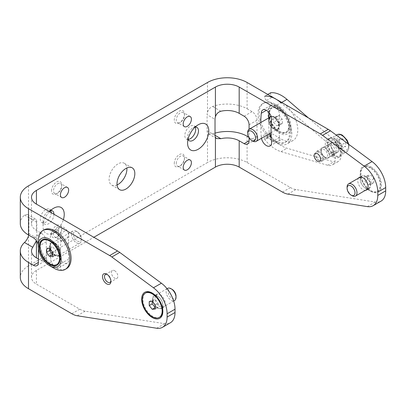 <?xml version="1.0" encoding="UTF-8"?>
<svg xmlns="http://www.w3.org/2000/svg" width="406" height="406" viewBox="0 0 406 406"><rect width="100%" height="100%" fill="white"/><g stroke="black" fill="none" stroke-linecap="round" stroke-linejoin="round"><path stroke-width="0.3" stroke-dasharray="2.03 1.52" d="M332.275 156.802A10.642 6.146 60 0 1 325.779 147.408A10.642 6.146 60 0 1 327.515 139.243A10.642 6.146 60 0 1 338.152 145.384A10.642 6.146 60 0 1 338.152 157.67A10.642 6.146 60 0 1 333.123 157.305L333.656 153.519A5.74 3.314 -120 0 0 335.701 153.427A5.74 3.314 -120 0 0 335.701 146.799A5.74 3.314 -120 0 0 329.961 143.485A5.74 3.314 -120 0 0 329.073 148.058A5.74 3.314 -120 0 0 332.793 153.118L332.275 156.802L332.316 154.067L332.849 150.276L332.793 153.118M333.656 153.519L333.646 151.128L333.123 157.305M333.133 154.808A10.642 6.146 -120 0 0 340.132 156.528A10.642 6.146 -120 0 0 340.132 144.242A10.642 6.146 -120 0 0 329.494 138.096A10.642 6.146 -120 0 0 332.316 154.067M333.646 151.128A5.74 3.314 -120 0 0 337.685 152.286A5.74 3.314 -120 0 0 337.685 145.658A5.74 3.314 -120 0 0 331.941 142.344A5.74 3.314 -120 0 0 332.849 150.276M55.231 254.998A6.998 4.04 60 0 1 50.659 248.832A6.998 4.04 60 0 1 51.729 243.219A6.998 4.04 60 0 1 55.231 243.57A6.998 4.04 60 0 1 60.184 252.141A6.998 4.04 60 0 1 58.733 255.344A6.998 4.04 60 0 1 55.231 254.998M76.419 242.768A6.998 4.04 -120 0 0 79.921 243.113A6.998 4.04 -120 0 0 81.367 239.91A6.998 4.04 -120 0 0 76.419 231.334A6.998 4.04 -120 0 0 72.918 230.989A6.998 4.04 -120 0 0 71.847 236.596A6.998 4.04 -120 0 0 76.419 242.768M50.283 263.575A14.002 8.084 60 0 1 41.133 251.233A14.002 8.084 60 0 1 43.28 240.017A14.002 8.084 60 0 1 50.283 240.707A14.002 8.084 60 0 1 51.318 241.372A14.002 8.084 60 0 1 60.184 257.856A14.002 8.084 60 0 1 57.282 264.265A14.002 8.084 60 0 1 50.283 263.575M77.409 241.052A5.603 3.233 -120 0 0 81.367 238.769A5.603 3.233 -120 0 0 77.409 231.907A5.603 3.233 -120 0 0 73.45 234.196A5.603 3.233 -120 0 0 77.409 241.052M52.491 256.455L55.46 254.74L52.673 254.562M52.851 252.684L55.825 250.969L55.46 254.74M50.05 248.716L53.019 247L55.825 250.969M46.883 248.513L49.857 246.797L53.019 247M49.674 248.69L49.857 246.797M55.231 243.224A7.42 4.283 60 0 1 60.078 249.761A7.42 4.283 60 0 1 58.941 255.709A7.42 4.283 60 0 1 51.521 251.426A7.42 4.283 60 0 1 51.521 242.859A7.42 4.283 60 0 1 55.231 243.224M44.031 229.882A22.401 12.931 -120 0 0 44.031 255.75A22.401 12.931 -120 0 0 66.432 268.686M54.835 243.453L54.835 243.453A7.42 4.283 60 0 1 60.083 252.542A7.42 4.283 60 0 1 58.545 255.937A7.42 4.283 60 0 1 51.126 251.654A7.42 4.283 60 0 1 51.126 243.087A7.42 4.283 60 0 1 54.835 243.453L49.689 240.479M54.044 268.259A22.401 12.931 60 0 1 38.205 240.824M60.083 252.542L60.083 258.485M331.25 154.057A5.74 3.314 60 0 1 327.5 149.002A5.74 3.314 60 0 1 328.378 144.399A5.74 3.314 60 0 1 334.118 147.713A5.74 3.314 60 0 1 334.118 154.341A5.74 3.314 60 0 1 331.25 154.057M270.741 92.735A89.604 51.735 -120 0 0 270.68 92.923A2.801 1.619 -120 0 0 272.573 96.973L281.749 102.271A22.68 13.093 60 0 1 296.568 122.262A22.68 13.093 60 0 1 293.086 140.435A22.68 13.093 60 0 1 281.749 139.314L272.573 134.016A2.801 1.619 -120 0 0 271.172 133.873A2.801 1.619 -120 0 0 270.68 135.878A89.604 51.735 -120 0 0 270.741 136.137A30.8 17.783 -120 0 0 286.976 148.226L333.625 161.842A14.002 8.084 -120 0 0 338.249 161.497A14.002 8.084 -120 0 0 340.786 151.814A14.002 8.084 -120 0 0 333.625 139.644L308.428 117.902M325.307 157.487A5.74 3.314 60 0 1 321.557 152.428A5.74 3.314 60 0 1 322.44 147.83A5.74 3.314 60 0 1 328.18 151.144A5.74 3.314 60 0 1 328.18 157.772A5.74 3.314 60 0 1 325.307 157.487M281.749 102.271L275.806 105.702L266.63 100.404A2.801 1.619 60 0 1 264.737 96.354L270.68 92.923M267.787 94.441L264.798 96.166A89.604 51.735 -120 0 0 264.737 96.354M281.673 102.459L281.033 102.825L327.683 143.074A14.002 8.084 60 0 1 334.848 155.239A14.002 8.084 60 0 1 332.311 164.927A14.002 8.084 60 0 1 327.683 165.267L281.033 151.656A30.8 17.783 60 0 1 264.798 139.568L270.741 136.137M270.68 135.878L264.737 139.309A2.801 1.619 60 0 1 265.23 137.304A2.801 1.619 60 0 1 266.63 137.441L275.806 142.739L281.749 139.314M275.806 105.702A22.68 13.093 60 0 1 290.625 125.687A22.68 13.093 60 0 1 287.149 143.866A22.68 13.093 60 0 1 275.806 142.739M264.737 139.309A89.604 51.735 -120 0 0 264.798 139.568M269.097 117.725A7.42 4.283 -120 0 0 273.827 129.138A7.42 4.283 -120 0 0 277.537 129.504A7.42 4.283 -120 0 0 277.943 121.698A7.42 4.283 -120 0 0 271.071 116.329M273.827 141.369A22.401 12.931 60 0 1 259.195 121.627A22.401 12.931 60 0 1 262.626 103.677A22.401 12.931 60 0 1 285.027 116.613A22.401 12.931 60 0 1 285.027 142.481A22.401 12.931 60 0 1 273.827 141.369M274.223 128.91A7.42 4.283 -120 0 0 277.932 129.275A7.42 4.283 -120 0 0 277.932 120.709A7.42 4.283 -120 0 0 270.513 116.426A7.42 4.283 -120 0 0 268.975 119.821A7.42 4.283 -120 0 0 274.223 128.91L279.374 131.879A14.702 8.485 -120 0 0 289.767 125.88A14.702 8.485 -120 0 0 279.374 107.874A14.702 8.485 -120 0 0 268.975 113.878A14.702 8.485 -120 0 0 279.374 131.879M275.014 140.684A22.401 12.931 -120 0 0 286.215 141.79A22.401 12.931 -120 0 0 290.858 131.539A22.401 12.931 -120 0 0 275.014 104.103A22.401 12.931 -120 0 0 263.814 102.992A22.401 12.931 -120 0 0 260.383 120.942A22.401 12.931 -120 0 0 275.014 140.684M268.975 119.821L268.975 113.878M290.858 126.51A16.24 9.379 -120 0 0 279.374 106.616A16.24 9.379 -120 0 0 267.889 113.249A16.24 9.379 -120 0 0 279.374 133.138A16.24 9.379 -120 0 0 290.858 126.51L290.858 131.539M319.466 151.6A5.603 3.233 60 0 1 323.125 156.533A5.603 3.233 60 0 1 322.268 161.025A5.603 3.233 60 0 1 319.466 160.746A5.603 3.233 60 0 1 315.508 153.884A5.603 3.233 60 0 1 316.67 151.321A5.603 3.233 60 0 1 319.466 151.6M334.813 142.739A5.603 3.233 -120 0 0 332.012 142.465A5.603 3.233 -120 0 0 332.012 148.931A5.603 3.233 -120 0 0 337.614 152.164A5.603 3.233 -120 0 0 338.472 147.677A5.603 3.233 -120 0 0 334.813 142.739M315.508 154.458A4.902 2.827 60 0 1 318.974 152.458A4.902 2.827 60 0 1 322.44 158.457A4.902 2.827 60 0 1 318.974 160.461A4.902 2.827 60 0 1 315.508 154.458L315.508 153.884M334.813 139.309A9.8 5.659 60 0 1 341.218 147.946A9.8 5.659 60 0 1 339.715 155.802A9.8 5.659 60 0 1 329.911 150.144A9.8 5.659 60 0 1 329.911 138.827A9.8 5.659 60 0 1 334.813 139.309M345.704 142.476L342.735 138.781L339.761 139.045L339.761 143.008L342.735 146.703L345.704 146.434L345.704 142.476L341.745 144.759L341.745 148.723L345.704 146.434M341.745 148.723L338.771 148.987L342.735 146.703M338.771 148.987L335.803 145.292L335.803 141.334L338.771 141.065L341.745 144.759M342.735 138.781L338.771 141.065M335.803 145.292L339.761 143.008M339.761 139.045L335.803 141.334M270.33 117.014A6.998 4.04 -120 0 0 268.879 120.222A6.998 4.04 -120 0 0 273.827 128.793A6.998 4.04 -120 0 0 277.328 129.138A6.998 4.04 -120 0 0 278.399 123.531A6.998 4.04 -120 0 0 273.827 117.364A6.998 4.04 -120 0 0 271.198 116.72M252.644 141.024A6.998 4.04 60 0 1 247.69 132.452M278.78 108.788A14.002 8.084 -120 0 0 271.776 108.097A14.002 8.084 -120 0 0 268.879 114.502A14.002 8.084 -120 0 0 278.78 131.651A14.002 8.084 -120 0 0 279.815 132.189A14.002 8.084 -120 0 0 285.778 132.346A14.002 8.084 -120 0 0 287.925 121.125A14.002 8.084 -120 0 0 278.78 108.788M279.374 108.448A14.002 8.084 -120 0 0 272.37 107.752A14.002 8.084 -120 0 0 272.37 123.921A14.002 8.084 -120 0 0 286.372 132.001A14.002 8.084 -120 0 0 288.519 120.785A14.002 8.084 -120 0 0 279.374 108.448M282.535 123.333L282.175 119.146L279.008 115.69L276.207 116.42L276.567 120.612L279.734 124.063L282.535 123.333L279.567 125.048L279.206 120.861L276.039 117.405L279.008 115.69M282.175 119.146L279.206 120.861M279.734 124.063L276.765 125.779L279.567 125.048M276.567 120.612L273.598 122.328L276.765 125.779M276.207 116.42L273.238 118.136L273.598 122.328M276.039 117.405L273.238 118.136M352.038 195.667A6.998 4.04 60 0 1 347.089 187.095M365.304 176.58A6.998 4.04 -120 0 0 361.807 176.229A6.998 4.04 -120 0 0 360.355 179.437A6.998 4.04 -120 0 0 365.304 188.008A6.998 4.04 -120 0 0 368.805 188.359A6.998 4.04 -120 0 0 369.881 182.746A6.998 4.04 -120 0 0 365.304 176.58M370.257 168.003A14.002 8.084 -120 0 0 363.253 167.313A14.002 8.084 -120 0 0 360.355 173.722A14.002 8.084 -120 0 0 370.257 190.866L370.257 190.866A14.002 8.084 -120 0 0 377.255 191.561A14.002 8.084 -120 0 0 379.402 180.34A14.002 8.084 -120 0 0 370.257 168.003M370.851 167.663A14.002 8.084 -120 0 0 363.847 166.967A14.002 8.084 -120 0 0 363.847 183.136A14.002 8.084 -120 0 0 377.849 191.221A14.002 8.084 -120 0 0 379.996 180A14.002 8.084 -120 0 0 370.851 167.663M373.85 182.827L373.85 178.823L370.851 175.093L367.851 175.362L367.851 179.361L370.851 183.096L373.85 182.827L370.881 184.542L370.881 180.538L367.882 176.808L370.851 175.093M373.85 178.823L370.881 180.538M370.851 183.096L367.882 184.811L370.881 184.542M367.851 179.361L364.877 181.076L367.882 184.811M367.851 175.362L364.877 177.077L364.877 181.076M367.882 176.808L364.877 177.077M167.566 288.377A6.998 4.04 -120 0 0 166.49 293.985A6.998 4.04 -120 0 0 171.063 300.156A6.998 4.04 -120 0 0 174.565 300.501M157.797 307.814A6.998 4.04 60 0 1 153.224 301.643A6.998 4.04 60 0 1 154.295 296.035A6.998 4.04 60 0 1 157.797 296.38A6.998 4.04 60 0 1 162.75 304.957A6.998 4.04 60 0 1 161.299 308.159A6.998 4.04 60 0 1 157.797 307.814M159.847 317.081A14.002 8.084 60 0 1 152.849 316.386A14.002 8.084 60 0 1 143.704 304.048A14.002 8.084 60 0 1 145.845 292.833M154.437 294.589A14.002 8.084 60 0 1 162.618 308.763M172.053 289.295A5.603 3.233 -120 0 0 168.094 291.579A5.603 3.233 -120 0 0 172.053 298.44A5.603 3.233 -120 0 0 176.016 296.152M155.254 309.032L158.223 307.317L155.254 307.581M155.254 305.033L158.223 303.318L158.223 307.317M152.255 301.298L155.224 299.582L158.223 303.318M149.251 301.567L152.225 299.851L155.224 299.582M152.225 301.298L152.225 299.851M28.74 235.135A6.998 4.04 120 0 0 28.897 233.623L28.897 217.616A6.998 4.04 120 0 0 28.501 215.606L27.476 214.429L24.477 215.068A28.004 16.169 0 0 0 20.3 223.564M247.097 82.494L247.097 108.788A28.004 16.169 0 0 0 212.582 106.463C210.075 107.529 208.379 109.463 207.496 112.264A6.998 4.04 120 0 0 207.101 114.736L215.023 119.308M207.101 130.737A6.998 4.04 120 0 0 207.496 132.747L208.577 133.96L212.582 133.904L215.023 135.31L207.101 130.737L207.101 114.736M28.501 236.089L28.501 265.859L207.496 162.517L207.496 132.747M188.064 139.476A7.699 4.446 -60 0 1 186.42 139.121A7.699 4.446 -60 0 1 185.237 132.95A7.699 4.446 -60 0 1 190.272 126.164A7.699 4.446 -60 0 1 194.119 125.784A7.699 4.446 -60 0 1 195.25 127.032M51.171 212.642A7.699 4.446 -60 0 1 47.857 220.458A7.699 4.446 -60 0 1 41.879 222.574A7.699 4.446 -60 0 1 40.696 216.403A7.699 4.446 -60 0 1 45.726 209.618A7.699 4.446 -60 0 1 49.578 209.232A7.699 4.446 -60 0 1 50.704 210.481M117.06 184.953A12.601 7.278 -60 0 1 111.701 185.09A12.601 7.278 -60 0 1 111.701 170.54A12.601 7.278 -60 0 1 124.302 163.263A12.601 7.278 -60 0 1 126.86 167.977M51.521 234.282A7.212 4.161 -60 0 1 56.617 225.447A7.212 4.161 -60 0 1 61.717 228.39A7.212 4.161 -60 0 1 56.617 237.226A7.212 4.161 -60 0 1 51.521 234.282M174.281 163.405A7.212 4.161 -60 0 1 179.381 154.574A7.212 4.161 -60 0 1 184.481 157.518A7.212 4.161 -60 0 1 179.381 166.348A7.212 4.161 -60 0 1 174.281 163.405M51.521 190.84A7.212 4.161 -60 0 1 56.617 182.01A7.212 4.161 -60 0 1 61.717 184.953A7.212 4.161 -60 0 1 56.617 193.784A7.212 4.161 -60 0 1 51.521 190.84M179.381 122.906A7.212 4.161 -60 0 1 174.281 119.963A7.212 4.161 -60 0 1 179.381 111.132A7.212 4.161 -60 0 1 184.481 114.076A7.212 4.161 -60 0 1 179.381 122.906L180.371 122.333A5.811 3.355 -60 0 1 177.463 122.622A5.811 3.355 -60 0 1 176.574 117.968A5.811 3.355 -60 0 1 180.371 112.848A5.811 3.355 -60 0 1 183.273 112.558A5.811 3.355 -60 0 1 184.481 115.218A5.811 3.355 -60 0 1 180.371 122.333L179.381 122.906M28.501 265.859A28.004 16.169 0 0 0 20.3 277.293M28.897 217.616L36.819 222.189L36.819 238.195A6.998 4.04 -60 0 1 36.423 240.662L36.423 240.707M212.582 133.904A28.004 16.169 180 0 1 215.023 133.127M282.505 192.104L290.427 187.531L247.097 162.517A28.004 16.169 0 0 0 207.496 162.517M71.832 313.736L79.749 309.164L36.423 284.149A16.803 9.698 180 0 1 31.501 277.293A16.803 9.698 180 0 1 36.423 270.432L93.842 237.282M188.034 139.41A7.699 4.446 -60 0 1 187.597 137.198A7.699 4.446 -60 0 1 193.043 127.763A7.699 4.446 -60 0 1 195.179 127.037M193.043 127.763L198.189 124.794L193.043 127.763M53.942 214.246A7.699 4.446 -60 0 1 50.628 222.062A7.699 4.446 -60 0 1 44.65 224.173A7.699 4.446 -60 0 1 43.056 220.646A7.699 4.446 -60 0 1 48.502 211.216A7.699 4.446 -60 0 1 50.638 210.486M48.502 211.216L53.648 208.242L48.502 211.216M53.501 234.282A5.811 3.355 -60 0 1 57.606 227.162A5.811 3.355 -60 0 1 60.514 226.878A5.811 3.355 -60 0 1 61.717 229.537A5.811 3.355 -60 0 1 57.606 236.652L57.606 236.652A5.811 3.355 -60 0 1 54.703 236.942A5.811 3.355 -60 0 1 53.501 234.282M176.26 163.405A5.811 3.355 -60 0 1 180.371 156.29A5.811 3.355 -60 0 1 183.273 156A5.811 3.355 -60 0 1 184.481 158.66A5.811 3.355 -60 0 1 180.371 165.775L180.371 165.775A5.811 3.355 -60 0 1 177.463 166.064A5.811 3.355 -60 0 1 176.26 163.405M57.606 183.725A5.811 3.355 -60 0 1 60.514 183.436A5.811 3.355 -60 0 1 61.717 186.095A5.811 3.355 -60 0 1 57.606 193.21L57.606 193.21A5.811 3.355 -60 0 1 54.703 193.5A5.811 3.355 -60 0 1 53.501 190.84A5.811 3.355 -60 0 1 57.606 183.725M24.477 215.068L32.774 219.854A16.803 9.698 0 0 0 31.501 223.564A16.803 9.698 0 0 0 36.423 230.42L41.371 233.277A6.998 4.04 60 0 1 46.32 241.854L46.32 257.856A6.998 4.04 60 0 1 44.873 261.063A6.998 4.04 60 0 1 41.371 260.718L38.403 259.003M38.205 244.711A6.998 4.04 60 0 1 38.403 246.427L38.403 248.421M58.51 230.314A144.49 83.423 60 0 0 58.51 253.745L50.603 258.323A144.49 83.423 60 0 1 50.588 234.886L58.52 230.324M50.613 234.907A7.283 4.202 60 0 1 52.125 231.572A7.283 4.202 60 0 1 57.982 233.795A7.283 4.202 60 0 1 60.885 241.458A129.93 75.014 -120 0 0 60.885 263.636A7.283 4.202 60 0 1 59.403 267.605A7.283 4.202 60 0 1 53.795 265.656A7.283 4.202 60 0 1 50.613 258.333M36.819 222.189A6.998 4.04 120 0 0 36.423 220.179L36.423 230.42M64.539 240.651A5.811 3.355 120 0 0 68.335 235.531A5.811 3.355 120 0 0 67.442 230.877A5.811 3.355 120 0 0 61.631 234.232A5.811 3.355 120 0 0 61.631 240.941A5.811 3.355 120 0 0 64.539 240.651M49.461 211.658A14.981 8.648 120 0 0 43.056 226.594A14.981 8.648 120 0 0 51.511 233.689A14.981 8.648 120 0 0 63.377 219.692M32.774 219.854L35.413 219.012L36.423 220.179M79.749 309.164A22.401 12.931 -120 0 0 85.169 311.189L164.603 323.668A22.401 12.931 -120 0 0 170.383 322.75M160.172 294.781A7.283 4.202 60 0 1 164.932 301.196A7.283 4.202 60 0 1 163.816 307.032A7.283 4.202 60 0 1 156.533 302.825A7.283 4.202 60 0 1 156.533 294.421A7.283 4.202 60 0 1 160.172 294.781M114.634 270.716A4.552 2.629 60 0 1 117.608 274.725A4.552 2.629 60 0 1 116.908 278.374A4.552 2.629 60 0 1 112.355 275.745A4.552 2.629 60 0 1 112.36 270.492A4.552 2.629 60 0 1 114.634 270.716M58.535 230.334A7.283 4.202 60 0 1 60.042 227A7.283 4.202 60 0 1 65.899 229.223A7.283 4.202 60 0 1 68.802 236.886A129.93 75.014 -120 0 0 68.802 259.064A7.283 4.202 60 0 1 67.325 263.032A7.283 4.202 60 0 1 61.717 261.083A7.283 4.202 60 0 1 58.535 253.76M261.459 138.304A7.283 4.202 60 0 1 261.291 136.7L269.198 132.117A7.283 4.202 60 0 0 269.381 133.731M261.266 136.685A144.49 83.423 60 0 1 260.779 122.531M365.43 190.307A7.283 4.202 60 0 1 362.928 189.612A7.283 4.202 60 0 1 358.432 178.178M249.076 129.286L249.076 137.873M269.214 108.701A7.283 4.202 60 0 1 270.721 105.367A7.283 4.202 60 0 1 276.577 107.59A7.283 4.202 60 0 1 279.48 115.253A129.93 75.014 -120 0 0 279.48 137.431A7.283 4.202 60 0 1 277.998 141.4A7.283 4.202 60 0 1 271.274 138.076M269.183 132.112A144.49 83.423 60 0 1 268.696 117.958M268.904 112.452A144.49 83.423 60 0 1 269.183 108.681M247.097 108.788L252.05 111.645A6.998 4.04 60 0 1 256.998 120.222L256.998 136.223A6.998 4.04 60 0 1 255.547 139.431A6.998 4.04 60 0 1 252.05 139.08L248.645 137.116M290.427 187.531A22.401 12.931 -120 0 0 295.842 189.556L375.276 202.036A22.401 12.931 -120 0 0 381.061 201.117M370.851 166.861A14.981 8.648 60 0 1 381.442 185.207A14.981 8.648 60 0 1 370.851 191.327A14.981 8.648 60 0 1 360.259 172.976A14.981 8.648 60 0 1 370.851 166.861M325.307 147.941A5.948 3.436 60 0 1 329.515 155.229A5.948 3.436 60 0 1 325.307 157.66A5.948 3.436 60 0 1 321.1 150.372A5.948 3.436 60 0 1 325.307 147.941M162.847 305.129A7.283 4.202 -120 0 0 157.701 296.213A7.283 4.202 -120 0 0 154.057 295.847A7.283 4.202 -120 0 0 154.057 304.256A7.283 4.202 -120 0 0 161.339 308.458A7.283 4.202 -120 0 0 162.847 305.129L162.847 311.412M157.701 296.213L152.255 293.066M110.889 280.805A4.552 2.629 -120 0 0 110.919 280.292A4.552 2.629 -120 0 0 107.702 274.72A4.552 2.629 -120 0 0 107.24 274.492M110.919 280.292L110.919 281.434M107.702 274.72L106.712 274.146M269.198 108.691L266.412 110.29M324.318 157.086A4.552 2.629 -120 0 0 326.597 157.315A4.552 2.629 -120 0 0 327.292 153.666A4.552 2.629 -120 0 0 324.318 149.657A4.552 2.629 -120 0 0 322.044 149.433A4.552 2.629 -120 0 0 321.1 151.514A4.552 2.629 -120 0 0 324.318 157.086L325.307 157.66M365.405 188.181A7.283 4.202 -120 0 0 369.044 188.541A7.283 4.202 -120 0 0 370.16 182.71A7.283 4.202 -120 0 0 365.405 176.29A7.283 4.202 -120 0 0 361.766 175.93A7.283 4.202 -120 0 0 360.259 179.264A7.283 4.202 -120 0 0 365.405 188.181L370.851 191.327M266.63 100.404L272.573 96.973M327.683 143.074L333.625 139.644M327.683 165.267L333.625 161.842M281.033 151.656L286.976 148.226M266.63 137.441L272.573 134.016M336.843 134.822A9.8 5.659 -120 0 0 336.843 146.14A9.8 5.659 -120 0 0 346.643 151.798A9.8 5.659 -120 0 0 348.125 143.871M342.735 135.883C339.923 133.868 337.944 135.015 336.792 139.309C337.944 144.937 339.923 148.368 342.735 149.601C345.542 151.611 347.521 150.469 348.673 146.17C347.521 140.542 345.542 137.111 342.735 135.883M28.501 185.836L28.501 215.606M207.496 112.264L207.496 82.494M36.819 238.195L28.897 233.623M247.097 136.223L247.097 162.517M46.32 257.856L41.371 260.718M36.423 270.432L36.423 284.149M41.371 233.277L33.449 237.85M220.879 111.254L212.582 106.463M244.128 116.217L252.05 111.645M252.05 139.08L256.998 136.223M295.842 189.556L287.925 194.129M85.169 311.189L77.247 315.761M38.403 246.427L46.32 241.854M156.68 328.241L164.603 323.668M60.885 241.458L68.802 236.886M68.802 259.064L60.885 263.636M279.48 137.431L271.558 142.004M271.558 119.826L279.48 115.253M256.998 120.222L249.076 124.794M367.359 206.608L375.276 202.036M329.494 138.096L327.515 139.243M340.132 156.528L338.152 157.67M331.941 142.344L329.961 143.485M337.685 152.286L335.701 153.427M72.918 230.989L51.729 243.219M79.921 243.113L58.733 255.344M55.231 243.57L50.283 240.707M60.184 252.141L60.184 257.856M77.409 231.907L76.419 231.334M81.367 238.769L81.367 239.91M58.545 255.937L58.941 255.709M51.126 243.087L51.521 242.859M328.378 144.399L322.44 147.83M334.118 154.341L328.18 157.772M338.249 161.497L332.311 164.927M271.172 133.873L265.23 137.304M293.086 140.435L287.149 143.866M270.513 116.426L270.117 116.654M277.932 129.275L277.537 129.504M263.814 102.992L262.626 103.677M286.215 141.79L285.027 142.481M279.374 106.616L275.014 104.103M322.268 161.025L337.614 152.164M316.67 151.321L332.012 142.465M318.974 160.461L319.466 160.746M339.715 155.802L346.643 151.798L348.434 149.829L349.084 146.612L348.81 144.379M329.911 138.827L336.31 135.132M271.076 132.752L277.328 129.138M273.827 128.793L278.78 131.651M268.879 120.222L268.879 114.502M285.778 132.346L286.372 132.001M271.776 108.097L272.37 107.752M367.43 189.15L368.805 188.359M360.432 177.026L361.807 176.229M365.304 188.008L370.257 190.866M360.355 179.437L360.355 173.722M377.255 191.561L377.849 191.221M363.253 167.313L363.847 166.967M167.028 288.686L154.295 296.035M173.672 301.019L161.299 308.159M157.797 296.38L153.696 294.015M162.75 304.957L162.75 309.687M186.42 139.121L189.191 140.72M194.119 125.784L196.895 127.382M41.879 222.574L44.65 224.173M49.578 209.232L52.349 210.836M132.219 167.835L124.302 163.263M119.618 189.663L111.701 185.09M61.717 229.537L61.717 228.39M57.606 236.652L56.617 237.226M184.481 158.66L184.481 157.518M180.371 165.775L179.381 166.348M61.717 186.095L61.717 184.953M57.606 193.21L56.617 193.784M184.481 115.218L184.481 114.076M27.476 214.429L35.413 219.012M31.501 223.564L31.501 197.27M216.52 138.542L208.577 133.96M31.501 277.293L31.501 250.999M187.597 137.198L187.597 143.14M43.056 220.646L43.056 226.594M67.442 230.877L60.514 226.878M61.631 240.941L54.703 236.942M190.206 160L183.273 156M184.395 170.063L177.463 166.064M67.442 187.435L60.514 183.436M61.631 197.499L54.703 193.5M190.206 116.558L183.273 112.558M184.395 126.626L177.463 122.622M36.951 265.636L44.873 261.063M52.125 231.572L60.042 227M59.403 267.605L67.325 263.032M161.339 308.458L163.816 307.032M154.057 295.847L156.533 294.421M109.98 282.373L116.908 278.374M105.428 274.492L112.36 270.492M262.799 109.94L270.721 105.367M270.081 145.972L277.998 141.4M322.044 149.433L315.112 153.432M326.597 157.315L319.664 161.314M361.766 175.93L359.29 177.361M369.044 188.541L366.572 189.972M255.547 139.431L247.63 144.003M360.259 179.264L360.259 172.976M321.1 151.514L321.1 150.372"/><path stroke-width="0.61" d="M49.689 263.915A14.002 8.084 60 0 1 40.539 251.578A14.002 8.084 60 0 1 42.686 240.357A14.002 8.084 60 0 1 56.688 248.442A14.002 8.084 60 0 1 56.688 264.61A14.002 8.084 60 0 1 49.689 263.915M52.851 252.684L52.491 256.455L49.324 256.252L46.523 252.283L46.883 248.513L50.05 248.716L52.851 252.684M52.673 254.562L49.324 256.252M46.523 252.283L49.491 250.568L49.674 248.69M52.298 254.542L49.491 250.568M65.244 269.371L66.432 268.686A22.401 12.931 -120 0 0 69.868 250.735A22.401 12.931 -120 0 0 55.231 230.994A22.401 12.931 -120 0 0 44.031 229.882L42.843 230.567A22.401 12.931 60 0 1 54.044 231.679A22.401 12.931 60 0 1 68.68 251.421A22.401 12.931 60 0 1 65.244 269.371A22.401 12.931 60 0 1 54.044 268.259L49.689 265.747A16.24 9.379 60 0 1 38.205 245.853A16.24 9.379 60 0 1 49.689 239.225A16.24 9.379 60 0 1 61.174 259.114A16.24 9.379 60 0 1 49.689 265.747M38.205 245.853L38.205 240.824A22.401 12.931 60 0 1 42.843 230.567M60.083 258.485A14.702 8.485 60 0 1 49.689 264.489A14.702 8.485 60 0 1 39.291 246.483A14.702 8.485 60 0 1 49.689 240.479A14.702 8.485 60 0 1 60.083 258.485M308.428 117.902L286.976 99.394A30.8 17.783 -120 0 0 270.741 92.735L267.787 94.441M264.798 96.166A30.8 17.783 60 0 1 281.033 102.825M271.071 116.329A7.42 4.283 -120 0 0 270.117 116.654A7.42 4.283 -120 0 0 269.097 117.725M271.198 116.72A6.998 4.04 -120 0 0 270.33 117.014L249.142 129.245A6.998 4.04 60 0 1 252.644 129.595A6.998 4.04 60 0 1 257.216 135.761A6.998 4.04 60 0 1 256.14 141.374A6.998 4.04 60 0 1 252.644 141.024L251.654 140.456A5.603 3.233 60 0 1 247.69 133.594A5.603 3.233 60 0 1 251.654 131.311A5.603 3.233 60 0 1 255.613 138.167A5.603 3.233 60 0 1 251.654 140.456M247.69 133.594L247.69 132.452A6.998 4.04 60 0 1 249.142 129.245M347.089 188.237L347.089 187.095A6.998 4.04 60 0 1 348.541 183.893A6.998 4.04 60 0 1 352.038 184.238A6.998 4.04 60 0 1 356.615 190.404A6.998 4.04 60 0 1 355.539 196.017A6.998 4.04 60 0 1 352.038 195.667L351.048 195.098A5.603 3.233 60 0 1 347.089 188.237A5.603 3.233 60 0 1 351.048 185.953A5.603 3.233 60 0 1 355.011 192.809A5.603 3.233 60 0 1 351.048 195.098M173.672 301.019L174.565 300.501A6.998 4.04 -120 0 0 176.016 297.299A6.998 4.04 -120 0 0 171.063 288.722A6.998 4.04 -120 0 0 167.566 288.377L167.028 288.686M145.252 293.173A14.002 8.084 60 0 1 159.254 301.257A14.002 8.084 60 0 1 159.254 317.426A14.002 8.084 60 0 1 152.255 316.731A14.002 8.084 60 0 1 143.105 304.393A14.002 8.084 60 0 1 145.252 293.173L145.845 292.833A14.002 8.084 60 0 1 152.849 293.523L152.849 293.523A14.002 8.084 60 0 1 154.437 294.589M162.618 308.763A14.002 8.084 60 0 1 162.75 310.671A14.002 8.084 60 0 1 159.847 317.081L159.254 317.426M176.016 297.299L176.016 296.152A5.603 3.233 -120 0 0 172.053 289.295L171.063 288.722M155.254 305.033L155.254 309.032L152.255 309.301L149.251 305.566L149.251 301.567L152.255 301.298L155.254 305.033M155.254 307.581L152.255 309.301M149.251 305.566L152.225 303.85L152.225 301.298M155.224 307.586L152.225 303.85M20.3 250.999L20.3 277.293A28.004 16.169 0 0 0 28.501 288.722L28.501 262.428A28.004 16.169 180 0 1 20.3 250.999A28.004 16.169 180 0 1 24.477 242.504C26.162 240.961 27.501 238.824 28.501 236.089A6.998 4.04 120 0 0 28.74 235.135M93.842 237.282L215.419 167.089A16.803 9.698 180 0 1 239.18 167.089L282.505 192.104A22.401 12.931 -120 0 0 287.925 194.129L367.359 206.608A22.401 12.931 -120 0 0 373.139 205.69A22.401 12.931 -120 0 0 377.778 195.438L377.778 192.134L385.7 187.562A22.401 12.931 -120 0 0 372.063 161.578L330.443 130.793A22.401 12.931 -120 0 0 328.236 129.341L247.097 82.494A28.004 16.169 180 0 0 207.496 82.494L28.501 185.836A28.004 16.169 180 0 0 20.3 197.27L20.3 223.564A28.004 16.169 0 0 0 28.501 234.993L33.449 237.85A6.998 4.04 60 0 1 38.205 244.711M195.25 127.032A7.699 4.446 -60 0 1 194.119 134.675A7.699 4.446 -60 0 1 188.064 139.476M50.704 210.481A7.699 4.446 -60 0 1 51.171 212.642M126.86 167.977A12.601 7.278 -60 0 1 117.999 184.466A12.601 7.278 -60 0 1 117.06 184.953M28.501 288.722L71.832 313.736A22.401 12.931 -120 0 0 77.247 315.761L156.68 328.241A22.401 12.931 -120 0 0 162.466 327.322A22.401 12.931 -120 0 0 167.105 317.071L167.105 313.767A22.401 12.931 -120 0 0 153.468 287.783L111.848 256.998A22.401 12.931 -120 0 0 109.64 255.547L28.501 208.699A28.004 16.169 180 0 1 20.3 197.27M377.778 192.134A22.401 12.931 -120 0 0 364.146 166.15L322.521 135.365A22.401 12.931 -120 0 0 320.319 133.914L239.18 87.067A16.803 9.698 0 0 0 215.419 87.067L36.423 190.409A16.803 9.698 0 0 0 31.501 197.27A16.803 9.698 0 0 0 36.423 204.127L117.562 250.974L109.64 255.547M239.18 87.067L239.18 113.36A16.803 9.698 0 0 0 220.879 111.254C218.118 112.102 216.296 113.959 215.419 116.837A6.998 4.04 120 0 0 215.023 119.308L215.023 135.31A6.998 4.04 120 0 0 215.419 137.324L215.419 167.089M215.023 133.127A28.004 16.169 180 0 1 247.097 136.223L248.645 137.116M195.179 127.037A7.699 4.446 -60 0 1 196.895 127.382A7.699 4.446 -60 0 1 196.895 136.274A7.699 4.446 -60 0 1 189.191 140.72A7.699 4.446 -60 0 1 188.034 139.41M50.638 210.486A7.699 4.446 -60 0 1 52.349 210.836A7.699 4.446 -60 0 1 53.942 214.246M125.921 189.039A12.601 7.278 -60 0 1 119.618 189.663A12.601 7.278 -60 0 1 119.618 175.113A12.601 7.278 -60 0 1 132.219 167.835A12.601 7.278 -60 0 1 134.153 177.935A12.601 7.278 -60 0 1 125.921 189.039M36.423 240.662L32.774 247.295L24.477 242.504M28.501 262.428L33.449 265.291L38.403 262.428A6.998 4.04 60 0 1 36.951 265.636A6.998 4.04 60 0 1 33.449 265.291M38.403 259.003L36.423 257.856A16.803 9.698 180 0 1 31.501 250.999A16.803 9.698 180 0 1 32.774 247.295M38.403 248.421L38.403 262.428M162.847 311.412A14.981 8.648 60 0 1 152.255 317.533A14.981 8.648 60 0 1 141.658 299.181A14.981 8.648 60 0 1 152.255 293.066A14.981 8.648 60 0 1 162.847 311.412M110.919 281.434A5.948 3.436 60 0 1 106.712 283.865A5.948 3.436 60 0 1 102.505 276.577A5.948 3.436 60 0 1 106.712 274.146A5.948 3.436 60 0 1 110.919 281.434M187.298 169.779A5.811 3.355 120 0 0 191.094 164.658A5.811 3.355 120 0 0 190.206 160A5.811 3.355 120 0 0 184.395 163.354A5.811 3.355 120 0 0 184.395 170.063A5.811 3.355 120 0 0 187.298 169.779M64.539 197.214A5.811 3.355 120 0 0 68.335 192.094A5.811 3.355 120 0 0 67.442 187.435A5.811 3.355 120 0 0 61.631 190.79A5.811 3.355 120 0 0 61.631 197.499A5.811 3.355 120 0 0 64.539 197.214M187.298 126.337A5.811 3.355 120 0 0 191.094 121.216A5.811 3.355 120 0 0 190.206 116.558A5.811 3.355 120 0 0 184.395 119.917A5.811 3.355 120 0 0 184.395 126.626A5.811 3.355 120 0 0 187.298 126.337M63.377 219.692A14.981 8.648 120 0 0 53.648 208.242L53.648 208.242A14.981 8.648 120 0 0 49.461 211.658M198.189 124.794L198.189 124.794A14.981 8.648 120 0 0 187.597 143.14A14.981 8.648 120 0 0 198.189 149.256A14.981 8.648 120 0 0 208.785 130.91A14.981 8.648 120 0 0 198.189 124.794L198.189 124.794M162.466 327.322L170.383 322.75A22.401 12.931 -120 0 0 175.027 312.498L175.027 309.194A22.401 12.931 -120 0 0 161.39 283.21L119.765 252.425A22.401 12.931 -120 0 0 117.562 250.974M261.291 113.274A7.283 4.202 60 0 1 262.799 109.94A7.283 4.202 60 0 1 268.655 112.163A7.283 4.202 60 0 1 271.558 119.826A129.93 75.014 -120 0 0 271.558 142.004A7.283 4.202 60 0 1 270.081 145.972A7.283 4.202 60 0 1 265.093 144.627A7.283 4.202 60 0 1 261.459 138.304M260.779 122.531A144.49 83.423 60 0 1 261.266 113.254M317.39 161.091A4.552 2.629 60 0 1 314.417 157.076A4.552 2.629 60 0 1 315.112 153.432A4.552 2.629 60 0 1 319.664 156.061A4.552 2.629 60 0 1 319.664 161.314A4.552 2.629 60 0 1 317.39 161.091M358.432 178.178A7.283 4.202 60 0 1 359.29 177.361A7.283 4.202 60 0 1 366.572 181.563A7.283 4.202 60 0 1 366.572 189.972A7.283 4.202 60 0 1 365.43 190.307M239.18 113.36L244.128 116.217A6.998 4.04 60 0 1 249.076 124.794L249.076 129.286M249.076 137.873L249.076 140.796A6.998 4.04 60 0 1 247.63 144.003A6.998 4.04 60 0 1 244.128 143.658L239.18 140.796A16.803 9.698 0 0 0 220.879 138.695L216.52 138.542L215.419 137.324M271.274 138.076A7.283 4.202 60 0 1 269.381 133.731M268.696 117.958A144.49 83.423 60 0 1 268.904 112.452M385.7 187.562L385.7 190.866L377.778 195.438M373.139 205.69L381.061 201.117A22.401 12.931 -120 0 0 385.7 190.866M107.24 274.492A4.552 2.629 -120 0 0 105.428 274.492A4.552 2.629 -120 0 0 105.428 279.749A4.552 2.629 -120 0 0 109.98 282.373A4.552 2.629 -120 0 0 110.889 280.805M266.412 110.29L261.317 113.238M281.673 102.459L286.976 99.394M348.125 143.871A9.8 5.659 -120 0 0 341.745 135.31A9.8 5.659 -120 0 0 336.843 134.822C338.467 133.934 340.335 134.071 342.446 135.239L347.12 140.126L348.81 144.379M28.501 234.993L28.501 208.699M328.236 129.341L320.319 133.914M36.423 257.856L36.423 240.707M215.419 87.067L215.419 116.837M36.423 204.127L36.423 190.409M111.848 256.998L119.765 252.425M239.18 140.796L239.18 167.089M322.521 135.365L330.443 130.793M215.023 135.31L220.879 138.695M249.076 140.796L244.128 143.658M153.468 287.783L161.39 283.21M167.105 313.767L175.027 309.194M175.027 312.498L167.105 317.071M372.063 161.578L364.146 166.15M43.28 240.017L42.686 240.357M57.282 264.265L56.688 264.61M336.31 135.132L336.843 134.822M256.14 141.374L271.076 132.752M355.539 196.017L367.43 189.15M348.541 183.893L360.432 177.026M153.696 294.015L152.849 293.523M162.75 309.687L162.75 310.671"/></g></svg>
